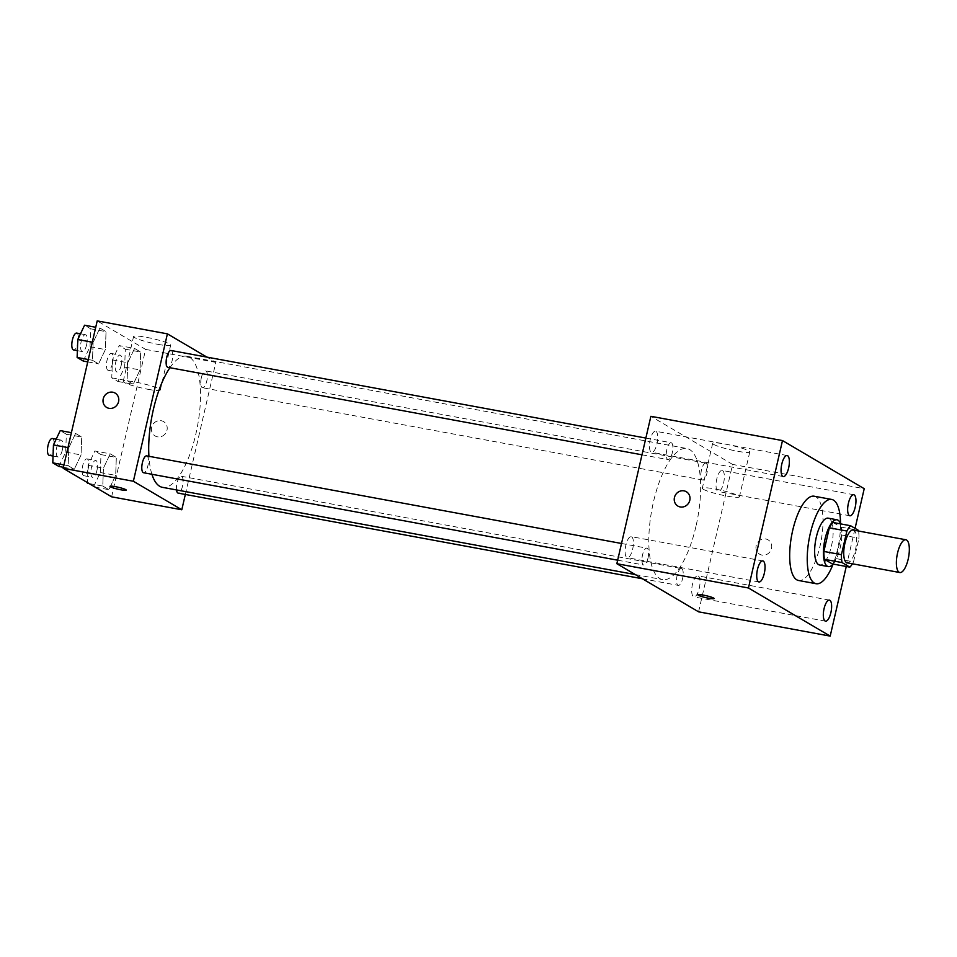<?xml version="1.0" encoding="UTF-8"?>
<svg xmlns="http://www.w3.org/2000/svg" width="957" height="957" viewBox="0 0 957 957"><rect width="100%" height="100%" fill="white"/><g stroke="black" fill="none" stroke-linecap="round" stroke-linejoin="round"><path stroke-width="0.72" stroke-dasharray="4.79 3.59" d="M853.237 530.046A16.664 5.826 -79.5 0 1 855.51 549.557A16.664 5.826 -79.5 0 1 847.184 562.824M833.033 522.486L840.796 527.056A22.621 7.907 -79.5 0 1 841.442 534.939L835.987 558.577L853.536 561.819A22.621 7.907 -79.5 0 1 852.448 563.793M853.536 561.819L858.991 538.181A22.621 7.907 -79.5 0 0 858.489 531.015M841.442 534.939L858.991 538.181M835.987 558.577A22.621 7.907 -79.5 0 1 832.291 563.912M833.152 564.068A23.805 8.314 100.5 0 0 840.569 523.874M828.212 518.168A23.805 8.314 -79.5 0 1 831.454 546.028A23.805 8.314 -79.5 0 1 819.575 564.989M840.796 527.056L858.345 530.298M840.533 523.79A42.85 14.965 -79.5 0 1 837.507 549.593A42.85 14.965 -79.5 0 1 833.092 564.128M814.108 496.205A42.85 14.965 -79.5 0 1 819.958 546.363A42.85 14.965 -79.5 0 1 798.569 580.48M846.263 566.484L855.068 528.36M655.988 431.404A10.706 3.744 -79.5 0 1 657.148 443.103A10.706 3.744 -79.5 0 1 651.657 452.29A10.706 3.744 -79.5 0 1 649.923 441.081A10.706 3.744 -79.5 0 1 655.533 431.236A10.706 3.744 -79.5 0 1 655.988 431.404M722.583 470.617A10.706 3.744 -79.5 0 1 723.743 482.316A10.706 3.744 -79.5 0 1 718.252 491.491A10.706 3.744 -79.5 0 1 716.518 480.294A10.706 3.744 -79.5 0 1 722.128 470.437A10.706 3.744 -79.5 0 1 722.583 470.617M698.251 576.006A10.706 3.744 -79.5 0 1 699.4 587.706A10.706 3.744 -79.5 0 1 693.921 596.893A10.706 3.744 -79.5 0 1 692.186 585.684A10.706 3.744 -79.5 0 1 697.797 575.839A10.706 3.744 -79.5 0 1 698.251 576.006M631.656 536.805A10.706 3.744 -79.5 0 1 632.804 548.505A10.706 3.744 -79.5 0 1 627.325 557.68A10.706 3.744 -79.5 0 1 625.591 546.483A10.706 3.744 -79.5 0 1 631.201 536.638A10.706 3.744 -79.5 0 1 631.656 536.805M698.574 611.822L732.607 464.42L864.219 488.692M732.607 464.42L650.88 416.307M713.683 444.407A19.044 2.261 -167 0 0 734.043 450.568A19.044 2.261 -167 0 0 749.786 451.931A19.044 2.261 -167 0 0 731.734 445.448A19.044 2.261 -167 0 0 712.666 443.354A19.044 2.261 -167 0 0 713.683 444.407M703.311 489.29A19.044 2.261 -167 0 0 723.683 495.451A19.044 2.261 -167 0 0 739.426 496.815A19.044 2.261 -167 0 0 721.375 490.331A19.044 2.261 -167 0 0 702.306 488.249A19.044 2.261 -167 0 0 703.311 489.29M714.089 598.532L714.089 598.544A8.338 0.981 -167 0 0 714.089 598.532A8.338 0.981 -167 0 0 703.323 595.098A8.338 0.981 -167 0 0 697.856 594.787L697.856 594.799M756.174 545.61A8.338 7.74 -59.5 0 0 759.619 554.199A8.338 7.74 -59.5 0 0 770.529 550.957A8.338 7.74 -59.5 0 0 768.076 539.844A8.338 7.74 -59.5 0 0 756.174 545.61A8.338 7.74 -59.5 0 0 759.619 554.199A8.338 7.74 -59.5 0 0 770.517 550.945A8.338 7.74 -59.5 0 0 768.076 539.844A8.338 7.74 -59.5 0 0 756.174 545.61M686.348 491.731L686.348 491.731A8.338 7.74 120.5 0 1 689.794 500.332A8.338 7.74 120.5 0 1 677.891 506.086L677.891 506.086M671.491 442.876A8.565 2.991 -79.5 0 1 672.304 452.781A8.565 2.991 -79.5 0 1 668.022 459.599A8.565 2.991 -79.5 0 1 666.634 450.627A8.565 2.991 -79.5 0 1 671.132 442.744A8.565 2.991 -79.5 0 1 671.491 442.876M681.791 568.661A8.565 2.991 -79.5 0 1 682.604 578.554A8.565 2.991 -79.5 0 1 678.322 585.385A8.565 2.991 -79.5 0 1 676.934 576.413A8.565 2.991 -79.5 0 1 681.432 568.53A8.565 2.991 -79.5 0 1 681.791 568.661M647.973 558.17A8.565 2.991 -79.5 0 1 643.69 565.001A8.565 2.991 -79.5 0 1 642.303 556.029A8.565 2.991 -79.5 0 1 646.8 548.146A8.565 2.991 -79.5 0 1 647.973 558.17M706.122 463.272A8.565 2.991 -79.5 0 1 707.044 472.638A8.565 2.991 -79.5 0 1 702.653 479.983A8.565 2.991 -79.5 0 1 701.481 469.959A8.565 2.991 -79.5 0 1 705.764 463.128A8.565 2.991 -79.5 0 1 706.122 463.272M695.918 526.541A66.655 23.291 -79.5 0 1 662.639 579.619A66.655 23.291 -79.5 0 1 651.825 509.842A66.655 23.291 -79.5 0 1 686.815 448.51A66.655 23.291 -79.5 0 1 695.918 526.541M169.915 367.715A66.655 23.291 -79.5 0 1 186.687 356.255A66.655 23.291 -79.5 0 1 195.79 434.275A66.655 23.291 -79.5 0 1 162.511 487.352M151.924 474.277A66.655 23.291 -79.5 0 1 148.921 456.298M201.353 377.692A8.565 2.991 100.5 0 0 202.525 387.729A8.565 2.991 100.5 0 0 207.023 379.845A8.565 2.991 100.5 0 0 205.635 370.873A8.565 2.991 100.5 0 0 201.353 377.692M146.672 455.879A8.565 2.991 -79.5 0 1 147.845 465.915A8.565 2.991 -79.5 0 1 143.562 472.734M176.519 489.936A8.565 2.991 -79.5 0 1 177.691 480.773A8.565 2.991 -79.5 0 1 181.304 476.263A8.565 2.991 -79.5 0 1 182.476 486.3A8.565 2.991 -79.5 0 1 178.193 493.13M171.004 350.489A8.565 2.991 -79.5 0 1 172.176 360.514A8.565 2.991 -79.5 0 1 167.894 367.344M185.335 494.446L215.827 362.356L206.915 357.117M99.923 328.048L93.14 342.367L92.47 360.287L98.595 363.887L105.378 349.568L106.036 331.648L99.923 328.048L93.14 342.367L92.47 360.287L98.595 363.887L105.378 349.568L106.036 331.648L99.923 328.048L95.736 327.27M110.222 453.821L103.44 468.152L102.77 486.072L108.895 489.673L115.665 475.354L116.335 457.422L110.222 453.821L103.44 468.152L102.77 486.072L108.895 489.673L115.665 475.354L116.335 457.422L110.222 453.821L94.863 450.998L88.08 465.317L87.446 482.591M111.61 496.815L145.631 349.413L97.207 320.894M75.591 433.437L68.808 447.756L68.138 465.688L74.263 469.289L81.046 454.958L81.704 437.038L75.591 433.437L68.808 447.756L68.138 465.688L74.263 469.289L81.046 454.958L81.704 437.038L75.591 433.437L71.404 432.672M134.554 348.432L127.771 362.751L127.102 380.671L133.226 384.271L139.997 369.952L140.667 352.032L134.554 348.432L127.771 362.751L127.102 380.671L133.226 384.271L139.997 369.952L140.667 352.032L134.554 348.432L119.194 345.597L112.412 359.916L111.754 377.848L117.867 381.448L124.649 367.117L125.307 349.197L119.194 345.597M145.631 349.413L215.827 362.356M158.18 344.388A19.044 2.261 -167 0 0 170.681 345.106A19.044 2.261 -167 0 0 152.642 338.622A19.044 2.261 -167 0 0 133.573 336.529A19.044 2.261 -167 0 0 158.18 344.388M151.649 427.36A8.338 7.74 -59.5 0 0 155.106 435.961A8.338 7.74 -59.5 0 0 166.004 432.708A8.338 7.74 -59.5 0 0 163.563 421.594A8.338 7.74 -59.5 0 0 151.649 427.36A8.338 7.74 -59.5 0 0 155.106 435.961A8.338 7.74 -59.5 0 0 166.004 432.708A8.338 7.74 -59.5 0 0 163.551 421.594A8.338 7.74 -59.5 0 0 151.649 427.36M115.127 393.088L115.127 393.088A8.338 7.74 120.5 0 1 118.572 401.689A8.338 7.74 120.5 0 1 106.67 407.443L106.67 407.443M147.821 389.272A19.044 2.261 -167 0 0 160.321 389.989A19.044 2.261 -167 0 0 142.27 383.506A19.044 2.261 -167 0 0 123.214 381.424A19.044 2.261 -167 0 0 147.821 389.272M109.983 486.347L109.983 486.347A8.338 0.981 13 0 1 118.321 487.257A8.338 0.981 13 0 1 126.216 490.092L126.216 490.104M121.252 365.119A8.565 2.991 -79.5 0 1 116.981 371.95A8.565 2.991 -79.5 0 1 115.582 362.978A8.565 2.991 -79.5 0 1 120.08 355.095A8.565 2.991 -79.5 0 1 121.252 365.119M112.412 359.916L127.771 362.751M111.754 377.848L127.102 380.671M117.867 381.448L133.226 384.271M124.649 367.117L139.997 369.952M125.307 349.197L140.667 352.032M112.483 363.504A8.565 2.991 -79.5 0 1 108.201 370.335A8.565 2.991 -79.5 0 1 106.813 361.363A8.565 2.991 -79.5 0 1 111.311 353.468A8.565 2.991 -79.5 0 1 112.483 363.504M83.235 361.052L90.018 346.733L90.688 328.813L84.563 325.213M86.62 344.735A8.565 2.991 -79.5 0 1 82.35 351.566A8.565 2.991 -79.5 0 1 80.962 342.594A8.565 2.991 -79.5 0 1 85.46 334.711A8.565 2.991 -79.5 0 1 86.62 344.735M92.279 342.211L93.14 342.367M88.283 359.521L92.47 360.287M87.745 361.89L98.595 363.887M90.018 346.733L105.378 349.568M90.688 328.813L106.036 331.648M76.68 333.084A8.565 2.991 -79.5 0 1 77.852 343.12A8.565 2.991 -79.5 0 1 73.569 349.939M93.535 486.838L100.318 472.519L100.975 454.599L94.863 450.998M96.92 470.521A8.565 2.991 -79.5 0 1 92.638 477.34A8.565 2.991 -79.5 0 1 91.25 468.368A8.565 2.991 -79.5 0 1 95.748 460.484A8.565 2.991 -79.5 0 1 96.92 470.521M88.08 465.317L103.44 468.152M89.049 483.536L102.77 486.072M95.162 487.137L108.895 489.673M100.318 472.519L115.665 475.354M100.975 454.599L116.335 457.422M88.152 468.906A8.565 2.991 -79.5 0 1 83.869 475.725A8.565 2.991 -79.5 0 1 82.481 466.753A8.565 2.991 -79.5 0 1 86.979 458.87A8.565 2.991 -79.5 0 1 88.152 468.906M58.903 466.454L65.686 452.135L66.344 434.203L60.231 430.602M62.289 450.137A8.565 2.991 -79.5 0 1 58.018 456.956A8.565 2.991 -79.5 0 1 56.619 447.984A8.565 2.991 -79.5 0 1 61.128 440.1A8.565 2.991 -79.5 0 1 62.289 450.137M67.947 447.601L68.808 447.756M63.952 464.911L68.138 465.688M63.413 467.279L74.263 469.289M65.686 452.135L81.046 454.958M66.344 434.203L81.704 437.038M52.348 438.485A8.565 2.991 -79.5 0 1 53.52 448.51A8.565 2.991 -79.5 0 1 49.238 455.341M787.144 455.52L655.533 431.236M783.269 476.562L651.657 452.29M853.74 494.721L722.128 470.437M849.864 515.775L718.252 491.491M829.408 600.111L697.797 575.839M825.532 621.165L693.921 596.893M762.813 560.91L631.201 536.638M758.937 581.964L627.325 557.68M712.666 443.354L702.306 488.249M749.786 451.931L739.426 496.815M635.292 574.571L662.639 579.619M186.687 356.255L686.815 448.51M705.764 463.128L205.635 370.873M702.653 479.983L202.525 387.729M617.66 560.192L643.69 565.001M621.512 543.48L646.8 548.146M642.41 578.758L678.322 585.385M181.304 476.263L681.432 568.53M641.991 454.802L668.022 459.599M645.855 438.079L671.132 442.744M160.321 389.989L170.681 345.106M123.214 381.424L133.573 336.529M108.201 370.335L116.981 371.95M111.311 353.468L120.08 355.095M77.373 350.645L82.35 351.566M80.508 333.79L85.46 334.711M83.869 475.725L92.638 477.34M86.979 458.87L95.748 460.484M53.042 456.034L58.018 456.956M56.164 439.191L61.128 440.1"/><path stroke-width="1.44" d="M908.157 559.259A16.664 5.826 -79.5 0 1 899.831 572.537A16.664 5.826 -79.5 0 1 897.128 555.084A16.664 5.826 -79.5 0 1 905.884 539.76A16.664 5.826 -79.5 0 1 908.157 559.259M899.831 572.537L847.184 562.824A16.664 5.826 -79.5 0 1 844.481 545.382A16.664 5.826 -79.5 0 1 853.237 530.046L905.884 539.76M858.489 531.015A22.621 7.907 -79.5 0 0 858.345 530.298L850.582 525.728A22.621 7.907 -79.5 0 0 846.885 531.051L841.43 554.689A22.621 7.907 -79.5 0 0 842.076 562.572L849.84 567.142A22.621 7.907 -79.5 0 0 852.448 563.793M842.076 562.572L824.527 559.343L832.291 563.912L849.84 567.142M824.527 559.343A22.621 7.907 -79.5 0 1 823.881 551.447L841.43 554.689M850.582 525.728L833.033 522.486A22.621 7.907 -79.5 0 0 829.336 527.821L823.881 551.447M840.569 523.874A23.805 8.314 100.5 0 0 836.98 519.783A23.805 8.314 100.5 0 0 824.778 540.215A23.805 8.314 100.5 0 0 827.35 566.233A23.805 8.314 100.5 0 0 828.343 566.604A23.805 8.314 100.5 0 0 833.152 564.068M828.343 566.604L819.575 564.989A23.805 8.314 -79.5 0 1 818.57 564.606A23.805 8.314 -79.5 0 1 815.998 538.588A23.805 8.314 -79.5 0 1 828.212 518.168L836.98 519.783M829.336 527.821L846.885 531.051M833.092 564.128A42.85 14.965 -79.5 0 1 816.118 583.722A42.85 14.965 -79.5 0 1 809.167 538.863A42.85 14.965 -79.5 0 1 831.657 499.434A42.85 14.965 -79.5 0 1 840.533 523.79M816.118 583.722L798.569 580.48A42.85 14.965 -79.5 0 1 791.618 535.621A42.85 14.965 -79.5 0 1 814.108 496.205L831.657 499.434M787.599 455.688A10.706 3.744 -79.5 0 1 788.759 467.387A10.706 3.744 -79.5 0 1 783.269 476.562A10.706 3.744 -79.5 0 1 781.534 465.365A10.706 3.744 -79.5 0 1 787.144 455.52A10.706 3.744 -79.5 0 1 787.599 455.688M854.194 494.889A10.706 3.744 -79.5 0 1 855.355 506.588A10.706 3.744 -79.5 0 1 849.864 515.775A10.706 3.744 -79.5 0 1 848.129 504.566A10.706 3.744 -79.5 0 1 853.74 494.721A10.706 3.744 -79.5 0 1 854.194 494.889M829.863 600.29A10.706 3.744 -79.5 0 1 831.023 611.99A10.706 3.744 -79.5 0 1 825.532 621.165A10.706 3.744 -79.5 0 1 823.798 609.968A10.706 3.744 -79.5 0 1 829.408 600.111A10.706 3.744 -79.5 0 1 829.863 600.29M763.267 561.077A10.706 3.744 -79.5 0 1 764.428 572.776A10.706 3.744 -79.5 0 1 758.937 581.964A10.706 3.744 -79.5 0 1 757.202 570.755A10.706 3.744 -79.5 0 1 762.813 560.91A10.706 3.744 -79.5 0 1 763.267 561.077M855.068 528.36L864.219 488.692L782.491 440.579L748.458 587.993L830.186 636.106L846.263 566.484M748.458 587.993L616.846 563.709L650.88 416.307L782.491 440.579M616.846 563.709L698.574 611.822L830.186 636.106M703.323 595.11A8.338 0.981 -167 0 0 697.856 594.799A8.338 0.981 -167 0 0 705.752 597.635A8.338 0.981 -167 0 0 714.089 598.544A8.338 0.981 -167 0 0 703.323 595.11M697.856 594.787A8.338 0.981 -167 0 0 705.752 597.623A8.338 0.981 -167 0 0 714.089 598.544M689.794 500.32A8.338 7.74 120.5 0 1 677.891 506.086A8.338 7.74 120.5 0 1 675.451 494.984A8.338 7.74 120.5 0 1 686.348 491.731A8.338 7.74 120.5 0 1 689.794 500.32M677.891 506.086A8.338 7.74 120.5 0 1 675.451 494.984A8.338 7.74 120.5 0 1 686.348 491.731M635.292 574.571L162.511 487.352A66.655 23.291 -79.5 0 1 151.924 474.277M148.921 456.298A66.655 23.291 -79.5 0 1 169.915 367.715M617.66 560.192L143.562 472.734A8.565 2.991 -79.5 0 1 142.174 463.762A8.565 2.991 -79.5 0 1 146.672 455.879L621.512 543.48M642.41 578.758L178.193 493.13A8.565 2.991 -79.5 0 1 176.519 489.936M641.991 454.802L167.894 367.344A8.565 2.991 -79.5 0 1 166.506 358.373A8.565 2.991 -79.5 0 1 171.004 350.489L645.855 438.079M206.915 357.117L167.403 333.849L133.37 481.251L181.794 509.77L185.335 494.446M167.403 333.849L97.207 320.894L63.174 468.308L133.37 481.251M63.174 468.308L111.61 496.815L181.794 509.77M126.216 490.092A8.338 0.981 13 0 1 120.749 489.781A8.338 0.981 13 0 1 109.983 486.347A8.338 0.981 13 0 1 118.321 487.269A8.338 0.981 13 0 1 126.216 490.104A8.338 0.981 13 0 1 120.749 489.781A8.338 0.981 13 0 1 109.983 486.347M118.572 401.677A8.338 7.74 120.5 0 1 106.67 407.443A8.338 7.74 120.5 0 1 104.229 396.342A8.338 7.74 120.5 0 1 115.127 393.088A8.338 7.74 120.5 0 1 118.572 401.677M106.67 407.443A8.338 7.74 120.5 0 1 104.229 396.342A8.338 7.74 120.5 0 1 115.127 393.088M95.736 327.27L84.563 325.213L77.78 339.532L77.122 357.451L83.235 361.052L87.745 361.89M77.78 339.532L92.279 342.211M77.122 357.451L88.283 359.521M77.373 350.645L73.569 349.939A8.565 2.991 -79.5 0 1 72.182 340.967A8.565 2.991 -79.5 0 1 76.68 333.084L80.508 333.79M87.446 482.591L95.162 487.137M87.422 483.237L89.049 483.536M71.404 432.672L60.231 430.602L53.448 444.933L52.791 462.853L58.903 466.454L63.413 467.279M53.448 444.933L67.947 447.601M52.791 462.853L63.952 464.911M53.042 456.034L49.238 455.341A8.565 2.991 -79.5 0 1 47.85 446.369A8.565 2.991 -79.5 0 1 52.348 438.485L56.164 439.191"/></g></svg>
